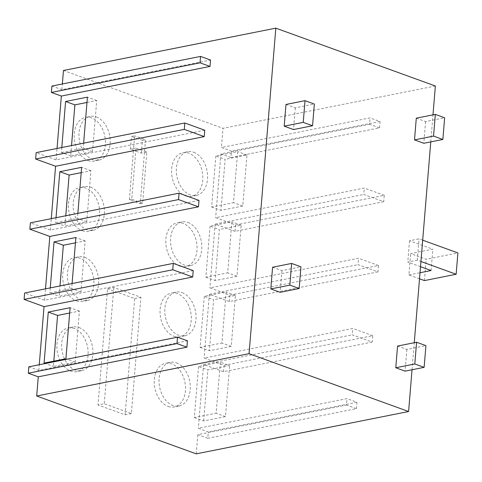 <?xml version="1.0" encoding="UTF-8"?>
<svg xmlns="http://www.w3.org/2000/svg" width="482" height="482" viewBox="0 0 482 482"><rect width="100%" height="100%" fill="white"/><g stroke="black" fill="none" stroke-linecap="round" stroke-linejoin="round"><path stroke-width="0.36" stroke-dasharray="2.41 1.81" d="M69.667 313.023L79.403 311.083L75.21 362.121L53.382 366.471L53.821 361.157M86.983 102.455L96.719 100.515L92.52 151.547L70.691 155.897L71.541 145.576M81.211 172.646L90.947 170.7L86.748 221.738L64.925 226.088L65.775 215.761M75.439 242.832L85.175 240.892L80.982 291.929L59.153 296.279L60.003 285.953M204.296 296.346L200.096 347.383L221.925 343.027L226.124 291.996L204.296 296.346L213.592 299.72L209.399 350.751L231.227 346.401L235.421 295.364L213.592 299.72M210.068 226.154L205.868 277.192L227.697 272.842L231.89 221.804L210.068 226.154L219.364 229.528L215.171 280.56L236.993 276.21L241.193 225.178L219.364 229.528M215.834 155.963L211.64 207.001L233.469 202.651L237.662 151.613L215.834 155.963L225.136 159.337L220.943 210.375L242.765 206.025L246.965 154.987L225.136 159.337M431.089 270.523L432.842 249.206L410.634 253.634L426.172 259.268L457.9 252.942M419.515 278.807L408.881 274.951L410.634 253.634M408.881 274.951L420.015 272.728M424.419 280.584L426.172 259.268M198.524 366.537L194.33 417.569L216.153 413.219L220.352 362.187L198.524 366.537L207.826 369.905L229.649 365.555L220.352 362.187M272.595 267.227L281.922 270.607L300.955 266.811M281.922 270.607L280.132 292.309M285.977 104.461L295.303 107.841L314.336 104.046M295.303 107.841L293.514 129.544M397.554 346.058L406.88 349.438L425.919 345.642M406.88 349.438L405.097 371.14M416.291 118.186L425.612 121.566L444.651 117.771M425.612 121.566L423.829 143.268M44.085 363.097L53.382 366.471M75.21 362.121L65.907 358.747M79.403 311.083L70.107 307.709M61.804 147.516L61.395 152.529L70.691 155.897M92.52 151.547L83.223 148.179L61.395 152.529M96.719 100.515L87.417 97.141M83.633 143.166L83.223 148.179M86.748 221.738L77.451 218.364L55.623 222.72L64.925 226.088M90.947 170.7L81.645 167.332M77.861 213.351L77.451 218.364M56.039 217.701L55.623 222.72M80.982 291.929L71.679 288.555L49.851 292.905L59.153 296.279M85.175 240.892L75.873 237.524M72.089 283.543L71.679 288.555M50.267 287.893L49.851 292.905M200.096 347.383L209.399 350.751M235.421 295.364L226.124 291.996M231.227 346.401L221.925 343.027M205.868 277.192L215.171 280.56M241.193 225.178L231.89 221.804M236.993 276.21L227.697 272.842M211.64 207.001L220.943 210.375M246.965 154.987L237.662 151.613M242.765 206.025L233.469 202.651M420.509 266.685L407.784 262.069L417.304 260.178L420.937 261.491M422.69 240.175L419.057 238.855L409.537 240.753L432.842 249.206M409.537 240.753L407.784 262.069M417.304 260.178L419.057 238.855M194.33 417.569L203.627 420.943L225.456 416.593L229.649 365.555M225.456 416.593L216.153 413.219M203.627 420.943L207.826 369.905M372.713 335.677L352.77 328.447L204.115 358.078L224.058 365.314L372.713 335.677L372.188 342.075L352.246 334.845L352.77 328.447M356.445 408.652L356.969 402.253L346.998 398.638L198.343 428.269L208.314 431.884L207.79 438.283L356.445 408.652L346.474 405.031L346.998 398.638M412.038 369.754L414.261 342.726M430.769 141.883L432.993 114.855M379.527 127.893L380.051 121.494L370.08 117.879L221.425 147.51L231.396 151.125L230.872 157.524L379.527 127.893L369.555 124.272L370.08 117.879M384.256 195.3L364.308 188.07L215.659 217.701L235.602 224.931L384.256 195.3L383.726 201.693L363.783 194.463L364.308 188.07M378.484 265.492L358.542 258.256L209.887 287.893L229.83 295.123L378.484 265.492L377.954 271.884L358.012 264.654L358.542 258.256M135.966 148.119L146.841 152.065L142.636 203.229L131.761 199.283L135.966 148.119L133.586 148.595L129.381 199.759L140.256 203.699L144.461 152.535L141.34 153.162L130.465 149.215L133.586 148.595L134.641 135.804L131.514 136.424L130.465 149.215M146.841 152.065L144.461 152.535L145.516 139.744L134.641 135.804M141.34 153.162L142.389 140.37L131.514 136.424M131.363 413.568L125.121 414.815L98.003 404.982L104.251 403.735L131.363 413.568L140.925 297.31L113.806 287.477L107.558 288.724L98.003 404.982M125.121 414.815L134.677 298.557L107.558 288.724M84.778 257.34A22.274 15.316 -101.3 0 1 98.605 280A22.274 15.316 -101.3 0 1 87.381 300.503A22.274 15.316 -101.3 0 1 81.277 299.973A22.274 15.316 -101.3 0 1 67.45 277.313A22.274 15.316 -101.3 0 1 78.674 256.81A22.274 15.316 -101.3 0 1 84.778 257.34M90.55 187.149A22.274 15.316 -101.3 0 1 104.377 209.815A22.274 15.316 -101.3 0 1 93.153 230.312A22.274 15.316 -101.3 0 1 87.043 229.787A22.274 15.316 -101.3 0 1 73.216 207.121A22.274 15.316 -101.3 0 1 84.44 186.618A22.274 15.316 -101.3 0 1 90.55 187.149M96.322 116.957A22.274 15.316 -101.3 0 1 110.149 139.623A22.274 15.316 -101.3 0 1 98.924 160.12A22.274 15.316 -101.3 0 1 92.815 159.596A22.274 15.316 -101.3 0 1 78.988 136.93A22.274 15.316 -101.3 0 1 90.212 116.433A22.274 15.316 -101.3 0 1 96.322 116.957M176.4 362.838A22.274 15.316 -101.3 0 1 190.227 385.504A22.274 15.316 -101.3 0 1 179.003 406.001A22.274 15.316 -101.3 0 1 172.899 405.476A22.274 15.316 -101.3 0 1 159.072 382.81A22.274 15.316 -101.3 0 1 170.297 362.313A22.274 15.316 -101.3 0 1 176.4 362.838M182.172 292.652A22.274 15.316 -101.3 0 1 195.999 315.312A22.274 15.316 -101.3 0 1 184.775 335.815A22.274 15.316 -101.3 0 1 178.665 335.285A22.274 15.316 -101.3 0 1 164.838 312.619A22.274 15.316 -101.3 0 1 176.069 292.122A22.274 15.316 -101.3 0 1 182.172 292.652M187.944 222.461A22.274 15.316 -101.3 0 1 201.771 245.121A22.274 15.316 -101.3 0 1 190.547 265.624A22.274 15.316 -101.3 0 1 184.437 265.094A22.274 15.316 -101.3 0 1 170.61 242.434A22.274 15.316 -101.3 0 1 181.835 221.931A22.274 15.316 -101.3 0 1 187.944 222.461M193.716 152.27A22.274 15.316 -101.3 0 1 207.543 174.936A22.274 15.316 -101.3 0 1 196.319 195.433A22.274 15.316 -101.3 0 1 190.209 194.909A22.274 15.316 -101.3 0 1 176.382 172.243A22.274 15.316 -101.3 0 1 187.606 151.74A22.274 15.316 -101.3 0 1 193.716 152.27M435.367 85.995L223.003 128.326L221.425 147.51M63.461 70.48L223.003 128.326M51.911 86.049L61.883 89.664L210.538 60.033M204.766 130.224L56.111 159.855L36.168 152.625M198.994 200.416L50.339 230.047L30.396 222.817M193.222 270.601L44.567 300.238L24.624 293.002M28.83 366.808L38.801 370.423L187.45 340.792M61.883 89.664L62.347 83.97M56.111 159.855L57.045 148.462M50.339 230.047L51.279 218.653M44.567 300.238L45.507 288.845M38.801 370.423L39.265 364.729M207.79 438.283L197.819 434.668L346.474 405.031M356.969 402.253L208.314 431.884M372.188 342.075L223.534 371.706L203.591 364.476L352.246 334.845M223.534 371.706L224.058 365.314M377.954 271.884L229.305 301.515L209.357 294.285L358.012 264.654M229.305 301.515L229.83 295.123M383.726 201.693L235.071 231.33L215.129 224.094L363.783 194.463M235.071 231.33L235.602 224.931M230.872 157.524L220.901 153.909L369.555 124.272M380.051 121.494L231.396 151.125M209.357 294.285L204.115 358.078M215.129 224.094L209.887 287.893M220.901 153.909L215.659 217.701M197.819 434.668L196.24 453.851M203.591 364.476L198.343 428.269M142.389 140.37L145.516 139.744M142.636 203.229L140.256 203.699M129.381 199.759L131.761 199.283M134.677 298.557L140.925 297.31M113.806 287.477L104.251 403.735M76.517 300.925A22.274 15.316 78.7 0 0 82.621 301.449A22.274 15.316 78.7 0 0 93.845 280.952A22.274 15.316 78.7 0 0 80.018 258.286A22.274 15.316 78.7 0 0 73.915 257.762A22.274 15.316 78.7 0 0 62.69 278.259A22.274 15.316 78.7 0 0 76.517 300.925M82.283 230.733A22.274 15.316 78.7 0 0 88.393 231.264A22.274 15.316 78.7 0 0 99.617 210.761A22.274 15.316 78.7 0 0 85.79 188.094A22.274 15.316 78.7 0 0 79.687 187.57A22.274 15.316 78.7 0 0 68.456 208.067A22.274 15.316 78.7 0 0 82.283 230.733M88.055 160.542A22.274 15.316 78.7 0 0 94.165 161.072A22.274 15.316 78.7 0 0 105.389 140.569A22.274 15.316 78.7 0 0 91.562 117.909A22.274 15.316 78.7 0 0 85.453 117.379A22.274 15.316 78.7 0 0 74.228 137.882A22.274 15.316 78.7 0 0 88.055 160.542M168.14 406.422A22.274 15.316 78.7 0 0 174.243 406.953A22.274 15.316 78.7 0 0 185.468 386.45A22.274 15.316 78.7 0 0 171.64 363.789A22.274 15.316 78.7 0 0 165.537 363.259A22.274 15.316 78.7 0 0 154.312 383.762A22.274 15.316 78.7 0 0 168.14 406.422M173.906 336.237A22.274 15.316 78.7 0 0 180.015 336.761A22.274 15.316 78.7 0 0 191.24 316.264A22.274 15.316 78.7 0 0 177.412 293.598A22.274 15.316 78.7 0 0 171.309 293.068A22.274 15.316 78.7 0 0 160.078 313.571A22.274 15.316 78.7 0 0 173.906 336.237M179.678 266.046A22.274 15.316 78.7 0 0 185.787 266.57A22.274 15.316 78.7 0 0 197.011 246.073A22.274 15.316 78.7 0 0 183.184 223.407A22.274 15.316 78.7 0 0 177.075 222.883A22.274 15.316 78.7 0 0 165.85 243.38A22.274 15.316 78.7 0 0 179.678 266.046M185.45 195.855A22.274 15.316 78.7 0 0 191.559 196.385A22.274 15.316 78.7 0 0 202.783 175.882A22.274 15.316 78.7 0 0 188.956 153.216A22.274 15.316 78.7 0 0 182.847 152.692A22.274 15.316 78.7 0 0 171.622 173.189A22.274 15.316 78.7 0 0 185.45 195.855M79.012 327.531A22.274 15.316 -101.3 0 1 92.839 350.191A22.274 15.316 -101.3 0 1 81.609 370.694A22.274 15.316 -101.3 0 1 75.505 370.164A22.274 15.316 -101.3 0 1 61.678 347.498A22.274 15.316 -101.3 0 1 72.903 327.001A22.274 15.316 -101.3 0 1 79.012 327.531M74.252 328.477A22.274 15.316 78.7 0 0 68.143 327.947A22.274 15.316 78.7 0 0 56.918 348.45A22.274 15.316 78.7 0 0 70.746 371.116A22.274 15.316 78.7 0 0 76.849 371.64A22.274 15.316 78.7 0 0 88.079 351.143A22.274 15.316 78.7 0 0 74.252 328.477M87.381 300.503L82.621 301.449M78.674 256.81L73.915 257.762M93.153 230.312L88.393 231.264M84.44 186.618L79.687 187.57M98.924 160.12L94.165 161.072M90.212 116.433L85.453 117.379M179.003 406.001L174.243 406.953M170.297 362.313L165.537 363.259M184.775 335.815L180.015 336.761M176.069 292.122L171.309 293.068M190.547 265.624L185.787 266.57M181.835 221.931L177.075 222.883M196.319 195.433L191.559 196.385M187.606 151.74L182.847 152.692M72.903 327.001L68.143 327.947M81.609 370.694L76.849 371.64"/><path stroke-width="0.72" d="M289.851 285.133L299.171 288.513L300.955 266.811L291.634 263.431L272.595 267.227L270.812 288.929L289.851 285.133L291.634 263.431M303.232 122.368L312.553 125.748L314.336 104.046L305.016 100.666L285.977 104.461L284.193 126.164L303.232 122.368L305.016 100.666M414.809 363.964L424.13 367.344L425.919 345.642L416.593 342.262L397.554 346.058L395.77 367.76L414.809 363.964L416.593 342.262M433.547 136.093L442.868 139.473L444.651 117.771L435.33 114.391L416.291 118.186L414.508 139.888L433.547 136.093L435.33 114.391M53.821 361.157L57.575 315.433L69.667 313.023M71.541 145.576L74.891 104.865L86.983 102.455M65.775 215.761L69.119 175.056L81.211 172.646M60.003 285.953L63.347 245.242L75.439 242.832M420.015 272.728L431.089 270.523L420.509 266.685M420.937 261.491L456.147 274.258L424.419 280.584L419.515 278.807M456.147 274.258L457.9 252.942L422.69 240.175M299.171 288.513L280.132 292.309L270.812 288.929M312.553 125.748L293.514 129.544L284.193 126.164M424.13 367.344L405.097 371.14L395.77 367.76M442.868 139.473L423.829 143.268L414.508 139.888M177.478 337.177L176.954 343.576L28.299 373.207L28.83 366.808L177.478 337.177L187.45 340.792L186.926 347.191L176.954 343.576M172.755 269.769L192.698 276.999L193.222 270.601L173.279 263.371L24.624 293.002L24.1 299.4L172.755 269.769L173.279 263.371M178.527 199.578L198.47 206.808L198.994 200.416L179.051 193.186L30.396 222.817L29.872 229.209L178.527 199.578L179.051 193.186M184.293 129.387L204.241 136.617L204.766 130.224L184.823 122.994L36.168 152.625L35.644 159.018L184.293 129.387L184.823 122.994M200.566 56.418L200.036 62.817L51.381 92.448L51.911 86.049L200.566 56.418L210.538 60.033L210.007 66.432L200.036 62.817M65.907 358.747L44.085 363.097L48.278 312.059L70.107 307.709L65.907 358.747M57.575 315.433L48.278 312.059M74.891 104.865L65.588 101.491L61.804 147.516M65.588 101.491L87.417 97.141L83.633 143.166M69.119 175.056L59.822 171.682L81.645 167.332L77.861 213.351M59.822 171.682L56.039 217.701M63.347 245.242L54.05 241.874L75.873 237.524L72.089 283.543M54.05 241.874L50.267 287.893M62.347 83.97L63.461 70.48L275.825 28.149L249.061 353.674L408.603 411.52L412.038 369.754M414.261 342.726L430.769 141.883M432.993 114.855L435.367 85.995L275.825 28.149M210.007 66.432L61.353 96.063L51.381 92.448M204.241 136.617L55.587 166.254L35.644 159.018M198.47 206.808L49.815 236.439L29.872 229.209M192.698 276.999L44.043 306.63L24.1 299.4M186.926 347.191L38.271 376.822L28.299 373.207M249.061 353.674L36.692 396.005L38.271 376.822M57.045 148.462L61.353 96.063M51.279 218.653L55.587 166.254M45.507 288.845L49.815 236.439M39.265 364.729L44.043 306.63M36.692 396.005L196.24 453.851L408.603 411.52"/></g></svg>
